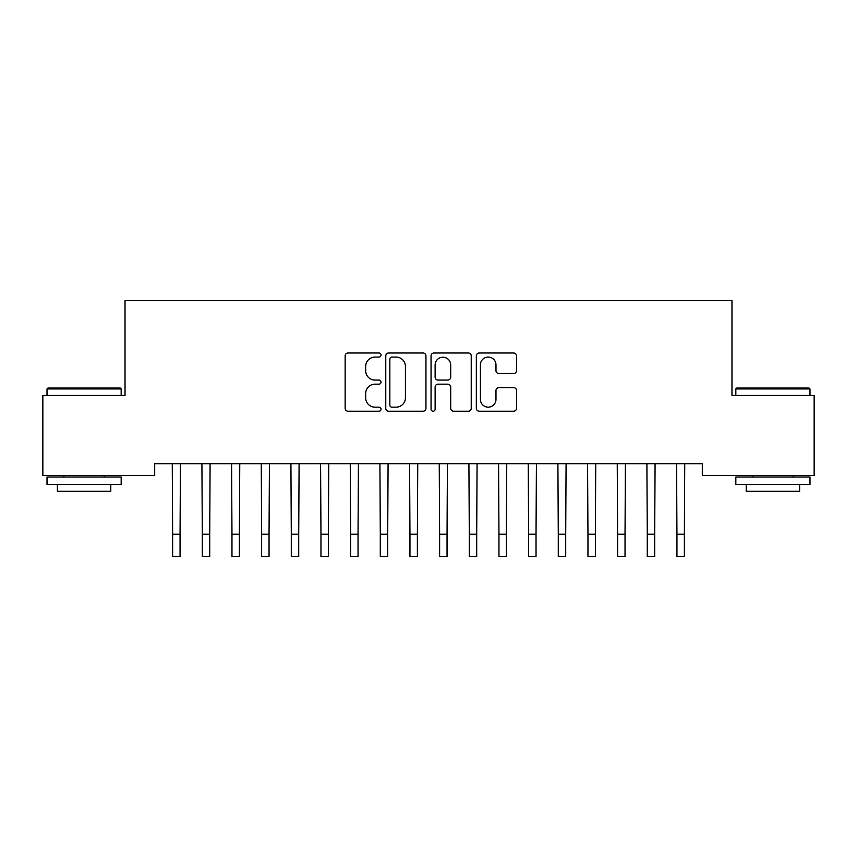<?xml version="1.0" encoding="UTF-8"?>
<svg xmlns="http://www.w3.org/2000/svg" width="857" height="857" viewBox="0 0 857 857"><rect width="100%" height="100%" fill="white"/><g stroke="black" fill="none" stroke-linecap="round" stroke-linejoin="round"><path stroke-width="1.29" d="M381.033 355.034A2.035 2.035 0 0 0 378.998 352.998L348.06 352.998A2.914 2.914 0 0 0 345.146 355.912L345.146 408.328A2.914 2.914 0 0 0 348.06 411.231L378.998 411.231A2.035 2.035 0 0 0 381.033 409.196A2.035 2.035 0 0 0 378.998 407.161L374.991 407.161A9.32 9.32 0 0 1 365.682 397.841L365.682 393.47A9.32 9.32 0 0 1 374.991 384.161L378.998 384.161A2.035 2.035 0 0 0 381.033 382.115A2.035 2.035 0 0 0 378.998 380.08L374.991 380.08A9.32 9.32 0 0 1 365.682 370.76L365.682 366.389A9.32 9.32 0 0 1 374.991 357.08L378.998 357.08A2.035 2.035 0 0 0 381.033 355.034M513.6 373.523A2.914 2.914 0 0 0 516.514 370.62L516.514 355.912A2.914 2.914 0 0 0 513.6 352.998L479.234 352.998A2.914 2.914 0 0 0 476.331 355.912L476.331 408.328A2.914 2.914 0 0 0 479.234 411.231L513.6 411.231A2.914 2.914 0 0 0 516.514 408.328L516.514 390.567A2.914 2.914 0 0 0 513.6 387.653L498.892 387.653A2.914 2.914 0 0 0 495.978 390.567L495.978 399.373A7.788 7.788 0 0 1 488.19 407.161A7.788 7.788 0 0 1 480.402 399.373L480.402 364.868A7.788 7.788 0 0 1 488.19 357.08A7.788 7.788 0 0 1 495.978 364.868L495.978 370.62A2.914 2.914 0 0 0 498.892 373.523L513.6 373.523M702.312 463.701L154.689 463.701L154.689 475.56L42.85 475.56L42.85 395.463L125.026 395.463L125.026 300.539L731.974 300.539L731.974 395.463L814.15 395.463L814.15 475.56L702.312 475.56L702.312 463.701M425.95 355.912A2.914 2.914 0 0 0 423.037 352.998L388.682 352.998A2.914 2.914 0 0 0 385.768 355.912L385.768 408.328A2.914 2.914 0 0 0 388.682 411.231L423.037 411.231A2.914 2.914 0 0 0 425.95 408.328L425.95 355.912M433.963 352.998L468.318 352.998A2.914 2.914 0 0 1 471.232 355.912L471.232 408.328A2.914 2.914 0 0 1 468.318 411.231L453.61 411.231A2.914 2.914 0 0 1 450.707 408.328L450.707 387.064A2.914 2.914 0 0 0 447.793 384.161L438.034 384.161A2.914 2.914 0 0 0 435.12 387.064L435.12 409.196A2.035 2.035 0 0 1 433.085 411.231A2.035 2.035 0 0 1 431.05 409.196L431.05 355.912A2.914 2.914 0 0 1 433.963 352.998M391.885 357.08A2.035 2.035 0 0 0 389.849 359.115L389.849 405.125A2.035 2.035 0 0 0 391.885 407.161L396.105 407.161A9.32 9.32 0 0 0 405.425 397.841L405.425 366.389A9.32 9.32 0 0 0 396.105 357.08L391.885 357.08M450.707 365.007A7.788 7.788 0 0 0 442.919 357.219A7.788 7.788 0 0 0 435.12 365.007L435.12 377.166A2.914 2.914 0 0 0 438.034 380.08L447.793 380.08A2.914 2.914 0 0 0 450.707 377.166L450.707 365.007M172.257 463.701L172.632 534.211L180.056 534.211L180.431 463.701M172.632 534.211L172.632 556.461L180.056 556.461L180.056 534.211M201.92 463.701L202.306 534.211L209.719 534.211L210.094 463.701M202.306 534.211L202.306 556.461L209.719 556.461L209.719 534.211M231.594 463.701L231.968 534.211L239.382 534.211L239.756 463.701M231.968 534.211L231.968 556.461L239.382 556.461L239.382 534.211M47.006 388.939L47.896 388.05L120.28 388.05L121.169 388.939L47.006 388.939L47.006 395.463M121.169 484.462L47.006 484.462L47.006 477.049L121.169 477.049L121.169 484.462M110.789 484.462L110.789 491.286L57.387 491.286L57.387 484.462M735.831 388.939L736.72 388.05L809.104 388.05L809.994 388.939L735.831 388.939L735.831 395.463M809.994 484.462L735.831 484.462L735.831 477.049L809.994 477.049L809.994 484.462M799.613 484.462L799.613 491.286L746.211 491.286L746.211 484.462M261.256 463.701L261.631 534.211L269.044 534.211L269.43 463.701M261.631 534.211L261.631 556.461L269.044 556.461L269.044 534.211M290.919 463.701L291.294 534.211L298.718 534.211L299.093 463.701M291.294 534.211L291.294 556.461L298.718 556.461L298.718 534.211M320.582 463.701L320.968 534.211L328.381 534.211L328.756 463.701M320.968 534.211L320.968 556.461L328.381 556.461L328.381 534.211M350.256 463.701L350.631 534.211L358.044 534.211L358.419 463.701M350.631 534.211L350.631 556.461L358.044 556.461L358.044 534.211M379.919 463.701L380.294 534.211L387.707 534.211L388.082 463.701M380.294 534.211L380.294 556.461L387.707 556.461L387.707 534.211M409.582 463.701L409.957 534.211L417.38 534.211L417.755 463.701M409.957 534.211L409.957 556.461L417.38 556.461L417.38 534.211M439.245 463.701L439.62 534.211L447.043 534.211L447.418 463.701M439.62 534.211L439.62 556.461L447.043 556.461L447.043 534.211M468.918 463.701L469.293 534.211L476.706 534.211L477.081 463.701M469.293 534.211L469.293 556.461L476.706 556.461L476.706 534.211M498.581 463.701L498.956 534.211L506.369 534.211L506.744 463.701M498.956 534.211L498.956 556.461L506.369 556.461L506.369 534.211M528.244 463.701L528.619 534.211L536.032 534.211L536.418 463.701M528.619 534.211L528.619 556.461L536.032 556.461L536.032 534.211M557.907 463.701L558.282 534.211L565.706 534.211L566.081 463.701M558.282 534.211L558.282 556.461L565.706 556.461L565.706 534.211M587.57 463.701L587.956 534.211L595.369 534.211L595.744 463.701M587.956 534.211L587.956 556.461L595.369 556.461L595.369 534.211M617.244 463.701L617.618 534.211L625.032 534.211L625.406 463.701M617.618 534.211L617.618 556.461L625.032 556.461L625.032 534.211M646.906 463.701L647.281 534.211L654.694 534.211L655.08 463.701M647.281 534.211L647.281 556.461L654.694 556.461L654.694 534.211M676.569 463.701L676.944 534.211L684.368 534.211L684.743 463.701M676.944 534.211L676.944 556.461L684.368 556.461L684.368 534.211M121.169 395.463L121.169 388.939M104.254 477.049L104.254 475.56M63.911 477.049L63.911 475.56M809.994 395.463L809.994 388.939M793.089 477.049L793.089 475.56M752.746 477.049L752.746 475.56"/></g></svg>
